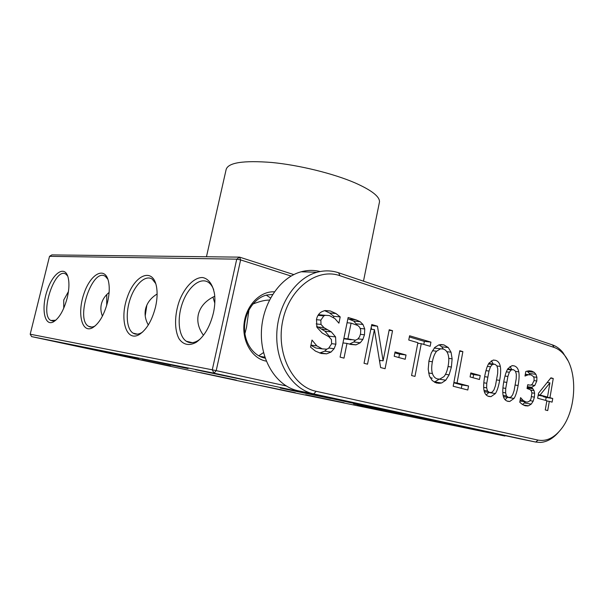 <?xml version="1.0" encoding="UTF-8"?>
<svg xmlns="http://www.w3.org/2000/svg" width="604" height="604" viewBox="0 0 604 604"><rect width="100%" height="100%" fill="white"/><g stroke="black" fill="none" stroke-linecap="round" stroke-linejoin="round"><path stroke-width="0.91" d="M206.462 256.753L226.115 169.596C228.01 162.627 243.238 160.256 271.815 162.484C299.222 165.118 333.37 173.529 354.971 182.853C371.619 190.245 379.795 196.602 379.486 201.917L379.304 202.831M293.823 274.601L239.607 257.145L51.876 254.903L49.528 256.322L236.738 259.161L239.607 257.145L240.618 259.916L291.105 276.058M286.183 385.941L216.209 370.637L240.618 259.916L236.738 259.161L212.283 369.814L30.2 334.216L49.528 256.322M274.344 291.838C260.233 290.992 246.138 305.314 244.099 323.427C241.879 341.517 252.313 358.776 266.319 361.154M213.423 312.902C214.873 306.258 215.251 300.06 214.556 294.322C212.97 284.635 208.508 278.55 202.514 277.523C194.246 277.319 184.922 286.825 179.486 300.535C174.435 314.51 174.216 330.124 179.146 338.95C183.518 344.944 189.203 346.069 196.202 342.317C204.25 336.549 209.988 326.749 213.423 312.902M155.545 306.945C157.274 299.222 157.569 292.344 156.428 286.326C152.752 267.157 134.956 274.692 127.391 297.009C119.305 318.98 126.025 342.423 139.267 334.556C146.621 329.701 152.049 320.498 155.545 306.945M107.603 302.015C109.483 293.771 109.739 286.734 108.373 280.898C104.718 265.79 90.306 274.125 83.88 293.854C77.078 313.34 81.774 333.695 92.503 327.798C99.101 323.646 104.137 315.054 107.603 302.015M67.233 297.863C69.203 289.414 69.452 282.446 67.995 276.964C64.59 264.771 52.586 273.34 46.984 291.037C41.102 308.568 44.439 326.545 53.311 321.955C59.207 318.353 63.85 310.32 67.233 297.863M214.805 303.178L212.94 297.1M270.524 297.976L266.296 295.145M252.865 304.038C259.758 301.328 265.277 300.007 269.407 300.097M287.036 391.279L504.906 436.043L214.012 373.159L216.209 370.637L212.283 369.814L214.012 373.159L31.619 336.609L287.036 391.279M505.344 435.665L504.906 436.043M272.585 294.48L266.885 295.001C254.873 297.659 244.869 311.755 244.514 327.119C244.069 342.491 253.333 356.081 265.201 358.157M438.549 383.389L438.957 382.604M30.2 334.216L31.619 336.609M213.703 289.814C212.487 286.522 210.819 284.099 208.697 282.544C200.838 276.775 188.727 286.243 182.861 301.932C176.866 317.545 178.308 336.088 186.319 341.245C189.867 343.472 193.884 343.17 198.369 340.354L200.445 338.806M155.749 283.608L152.246 279.154C145.707 274.586 135.507 283.797 130.472 298.202C125.33 312.547 126.402 329.029 133.069 333.136C135.538 334.646 138.354 334.51 141.502 332.728L142.74 331.928M107.905 279.29L105.428 276.443C92.578 266.862 74.934 319.184 88.569 326.303C90.374 327.376 92.427 327.315 94.73 326.107L95.409 325.715M67.708 276.073L65.949 274.216C54.979 266.16 39.169 314.654 50.842 320.482L55.802 320.233M146.855 305.133L145.217 315.839M91.061 327.066L90.668 326.794M109.113 292.434C105.073 295.688 102.491 299.569 101.381 304.061C100.453 308.04 100.8 312.064 102.423 316.134M68.448 291.536L63.752 299.992L63.737 308.274M106.78 294.541L106.697 305.413M157.115 293.997C150.94 297.832 147.104 302.785 145.602 308.848C144.401 314.231 145.307 319.607 148.305 324.975M248.946 309.92L246.523 327.202L244.899 333.74M214.752 296.217C205.768 300.467 200.294 306.583 198.316 314.548C196.844 321.6 198.557 328.516 203.465 335.303M263.548 352.562L258.738 355.824M330.66 398.527L280.286 388.047L330.66 398.527M402.626 414.072L353.597 403.872L402.626 414.072M465.427 427.64L417.674 417.704L465.427 427.64M400.218 414.269L357.613 405.39L400.218 414.269M344.106 402.755L305.662 394.737L344.106 402.755M295.326 392.751L260.286 385.435L295.326 392.751M236.307 380.105L200.551 372.63L236.307 380.105M170.555 366.009L134.012 358.376L170.555 366.009M247.368 380.543L195.53 369.739L247.368 380.543M188.055 368.591L142.136 359.01L188.055 368.591M138.648 358.633L97.41 350.018L138.648 358.633M96.859 350.214L59.419 342.385L96.859 350.214M519.742 438.783L298.021 390.743C277.062 386.432 260.573 361.252 261.381 332.51C262.038 303.767 279.894 277.41 301.185 271.777C307.617 270.048 313.937 269.965 320.135 271.536M558.783 431.898C553.189 438.451 547.081 441.962 540.452 442.438L535.695 442.053L313.687 393.899C292.555 389.557 275.93 363.85 276.768 334.427C277.455 305.02 295.492 278.044 316.957 272.283C324.378 270.267 331.596 270.433 338.61 272.781L552.509 344.929C556.337 346.251 559.765 348.719 562.785 352.351L567.836 360.46M316.202 391.316C292.336 386.583 275.688 352.842 282.8 320.452C289.558 287.972 317.281 267.61 339.961 275.711L554.102 347.436C557.749 348.682 561.01 351.03 563.894 354.488C578.088 370.599 576.624 410.078 561.161 429.104C554.132 437.915 546.439 441.584 538.089 440.097L316.202 391.316L313.687 393.899L298.021 390.743M335.598 336.941L335.892 344.197L334.11 348.712L331.03 352.057L326.688 353.831L321.252 353.499L315.447 351.113L310.524 347.149L312.004 340.052L316.836 345.881L322.249 348.878L326.53 349.165L328.47 348.478L331.604 343.857L331.445 339.576L328.878 336.76L322.166 332.993L316.941 327.33L316.488 319.418C317.221 315.952 318.897 313.431 321.517 311.868L324.439 310.675L330.365 310.992L335.99 313.536L340.203 316.896L338.919 323.178L334.85 318.542L329.406 315.567L325.345 315.318L323.82 315.884L320.852 320.112L321.003 324.439L324.001 327.647L331.332 331.89L335.598 336.941L329.21 336.186L329.565 337.266M364.725 328.923L364.476 334.797L362.861 339.418L360.263 342.762L355.952 344.876L350.833 344.461L346.975 343.412L343.993 358.134L340.09 357.13L348.138 317.493L355.975 319.826L360.203 321.706L362.981 324.484L364.725 328.923L360.301 328.463M392.54 330.698L385.08 368.712L380.618 367.564L374.412 329.595L367.526 364.189L364.031 363.291L371.77 324.522L377.477 326.22L383.102 360.815L389.225 329.716L392.54 330.698L389.097 330.35M406.031 354.986L405.201 359.267L394.201 356.269L395.046 351.951L406.031 354.986L399.493 354.14L398.829 357.53M430.946 342.121L430.154 346.288L421.252 343.676L414.971 376.405L411.573 375.529L417.892 342.695L408.757 340.022L409.58 335.771L430.946 342.121L424.37 341.396L423.789 344.423M448.274 347.549L451.037 352.2L452.124 358.814L451.399 367.028L449.112 374.85L445.79 380.195L441.592 383.019L436.7 383.087L432.26 380.596L429.361 375.892L428.213 369.225L428.968 360.807L431.309 352.925L434.789 347.436L439.048 344.808L443.902 344.892L448.274 347.549L441.675 346.787L443.389 349.082M468.538 385.986L467.798 390.003L453.181 386.243L459.795 350.705L462.875 351.619L457.047 382.974L468.538 385.986L461.947 384.952L461.32 388.334M480.21 375.529L479.485 379.493L470.093 376.934L470.826 372.925L480.21 375.529L473.604 374.586L473.03 377.734M500.316 366.424C500.95 369.731 500.731 374.382 499.659 380.369C498.542 386.552 497.13 390.954 495.401 393.566L490.992 396.654L488.976 396.481C486.371 395.809 484.718 393.823 484.038 390.531C483.374 387.209 483.6 382.46 484.718 376.292C485.858 370.063 487.3 365.654 489.051 363.049L493.166 360.09L495.522 360.309C498.081 361.079 499.682 363.117 500.316 366.424L497.009 365.994M518.768 371.837C519.372 375.069 519.161 379.622 518.119 385.488C517.047 391.551 515.68 395.869 514.027 398.429L509.723 401.486L507.858 401.32C505.359 400.679 503.781 398.746 503.132 395.522C502.498 392.275 502.717 387.625 503.796 381.585C504.899 375.484 506.288 371.158 507.964 368.606L511.988 365.669L514.17 365.873C516.631 366.62 518.164 368.606 518.768 371.837L515.582 371.415M532.887 388.795L534.019 390.592L534.631 393.279L534.397 397.13L533.173 401.177L531.233 404.106L528.477 405.82L525.367 405.805L522.196 404.31L519.772 402.219L520.58 397.636L523.132 400.444L525.978 402.015L527.851 402.015L529.64 401.011L530.924 399.078L531.935 393.068L531.324 390.947L530.048 389.603L527.05 388.493L527.715 384.733L530.38 385.163L532.116 384.469L534.042 380.633L534.11 378.421L533.536 376.669L531.022 374.842L528.206 374.79L524.997 376.043L525.797 371.498L528.576 370.856L531.754 371.128L534.2 372.336L535.937 374.337L536.911 377.341L536.79 380.996L534.797 385.488L531.618 387.315L532.887 388.795L527.149 387.934M552.736 398.474L552.109 402.136L549.308 401.381L547.722 410.577L545.269 409.942L546.862 400.724L537.658 398.247L538.526 393.249L550.923 377.81L553.249 378.504L549.942 397.711L552.736 398.474L546.159 397.455L545.654 400.399M331.332 331.89L324.952 331.173L329.21 336.186M316.549 326.183L324.952 331.173M323.54 315.152L318.285 314.941M340.203 316.896L333.793 316.315L333.536 317.545M324.59 310.645L329.588 312.985L333.793 316.315M310.901 345.36L315.9 348.01L318.852 348.41M326.862 349.097L324.65 351.166L319.629 353.023M347.889 318.738L353.74 321.094L357.281 325.186M346.975 343.412L342.974 342.913M355.431 340.218L357.742 339.108L359.546 336.836L360.543 333.801L360.724 330.154L359.667 327.247L357.794 325.481L351.083 323.132L347.889 338.897L355.431 340.218L353.808 341.97L349.437 344.084M380.029 360.384L379.712 362M383.102 360.815L379.433 360.294M377.477 326.22L371.551 325.639M371.241 327.179L371.588 329.308M374.412 329.595L370.833 329.233M394.865 352.864L399.493 354.14M409.353 336.949L424.37 341.396M421.252 343.676L417.779 343.283M439.01 344.816L441.675 346.787M439.244 379.146L434.359 382.158M457.047 382.974L453.883 382.483M453.815 382.83L461.947 384.952M462.875 351.619L459.697 351.249M470.675 373.77L473.604 374.586M491.279 360.784L493.317 364.053M488.863 392.419L486.243 394.993M510.002 366.439L511.799 369.512M507.473 397.296L505.103 399.735M531.558 387.64L527.315 387.013M531.618 387.315L527.367 386.688L531.784 387.307M536.911 377.341L533.657 376.896M535.937 374.337L529.338 373.453L529.882 374.654M527.058 371.09L529.338 373.453M525.978 402.015L519.991 401.033M525.533 401.947L522.49 404.514M549.942 397.711L543.358 396.685L546.159 397.455M553.249 378.504L550.652 378.149M549.308 401.381L546.816 400.988M343.819 338.776L351.151 339.795M430.131 377.666L432.26 378.134M437.054 348.395L434.291 347.987M538.172 395.273L547.496 397.047L549.942 382.876L547.171 382.483M347.889 338.897L343.887 338.421M351.083 323.132L347.073 322.74M448.123 366.122C449.014 361.381 449.006 357.523 448.115 354.548C447.217 351.573 445.556 349.724 443.147 349.006L440.535 348.81L436.616 351.218C434.714 353.423 433.302 356.934 432.381 361.751C431.46 366.636 431.475 370.569 432.434 373.551C433.4 376.511 435.091 378.308 437.5 378.942L439.765 379.108L443.948 376.602C445.835 374.412 447.224 370.916 448.123 366.122M487.504 390.984L489.678 392.547L492.101 392.238L493.989 389.852L495.469 385.631L497.666 373.423L497.771 368.833L496.873 365.767L494.804 364.197L492.396 364.454L490.486 366.771L488.991 371.06L486.741 383.253L486.643 387.844L487.504 390.984L484.015 390.433M506.454 395.952L508.538 397.47L510.863 397.153L512.675 394.805L514.095 390.667L516.216 378.7L516.322 374.216L515.469 371.211L513.483 369.686L511.173 369.95L509.338 372.238L507.896 376.443L505.737 388.387L505.631 392.879L506.454 395.952L503.109 395.409M549.942 382.876L540.074 395.016L538.27 394.737M540.074 395.016L547.496 397.047M519.342 438.7L535.695 442.053L538.089 440.097M338.61 272.781L339.961 275.711M552.509 344.929L554.102 347.436M335.892 344.197L331.641 343.653M327.511 329.648L321.139 328.946M324.001 327.647L317.636 326.968M321.003 324.439L316.149 323.933M320.852 320.112L316.436 319.682M323.82 315.884L318.021 315.356M335.99 313.536L329.588 312.985M330.365 310.992L325.103 310.547M322.249 348.878L315.9 348.01M316.836 345.881L310.954 345.088M326.688 353.831L320.324 352.917M331.03 352.057L324.65 351.166M334.11 348.712L329.135 348.04M364.476 334.797L360.422 334.344M362.981 324.484L356.511 323.85M360.203 321.706L353.74 321.094M355.975 319.826L349.527 319.222M356.156 344.839L349.708 344.031M360.263 342.762L353.808 341.97M362.861 339.418L358.021 338.852M451.037 352.2L446.794 351.694M443.902 344.892L440.633 344.522M441.592 383.019L435.016 381.977M445.79 380.195L439.214 379.184M449.112 374.85L445.495 374.314M451.399 367.028L448.04 366.568M452.124 358.814L448.749 358.383M499.659 380.369L496.684 379.939M495.522 360.309L493.498 360.059M495.401 393.566L488.802 392.509M518.119 385.488L515.272 385.073M514.17 365.873L512.305 365.639M514.027 398.429L507.428 397.364M534.019 390.592L530.682 390.086M534.797 385.488L531.218 384.967M536.79 380.996L534.049 380.618M534.2 372.336L527.602 371.468M531.754 371.128L529.331 370.811M528.206 374.79L525.284 374.397M528.651 384.997L527.692 384.854M523.132 400.444L520.172 399.961M528.477 405.82L523.177 404.929M531.233 404.106L524.642 403.019M533.173 401.177L529.95 400.656M534.397 397.13L531.641 396.692M534.631 393.279L531.913 392.864M432.434 373.551L428.591 372.985M432.381 361.751L428.885 361.283M436.616 351.218L432.419 350.705M489.678 392.547L484.332 391.694M486.643 387.844L483.683 387.383M486.741 383.253L483.819 382.815M487.692 377.115L484.65 376.677M488.991 371.06L485.963 370.652M490.486 366.771L487.353 366.364M492.396 364.454L488.493 363.948M508.538 397.47L503.404 396.639M505.631 392.879L502.792 392.426M505.737 388.387L502.928 387.957M506.65 382.37L503.736 381.947M507.896 376.443L504.997 376.035M509.338 372.238L506.348 371.83M511.173 369.95L507.451 369.459M379.486 201.917L363.48 281.17M198.369 340.354L196.202 342.317M141.502 332.728L139.267 334.556M94.73 326.107L92.503 327.798M55.492 320.392L53.311 321.955M53.288 321.049L50.842 320.482M91.77 327.051L88.569 326.303M137.387 334.148L133.069 333.136M259.675 356.322L264.869 357.153M192.329 342.672L186.319 341.245M263.835 356.987L263.661 357.817M316.957 272.283L301.185 271.777M563.894 354.488L562.785 352.351M318.972 314.737L325.345 315.318M320.188 352.947L326.553 353.853M349.512 344.069L355.952 344.876M435.159 382.558L440.12 383.344M488.04 396.164L490.992 396.654M506.99 401.026L509.723 401.486M525.314 374.223L528.794 374.691M524.287 405.458L527.503 405.994M434.231 348.063L440.535 348.81M488.779 363.472L493.445 364.069M507.73 368.976L512.222 369.565"/></g></svg>
